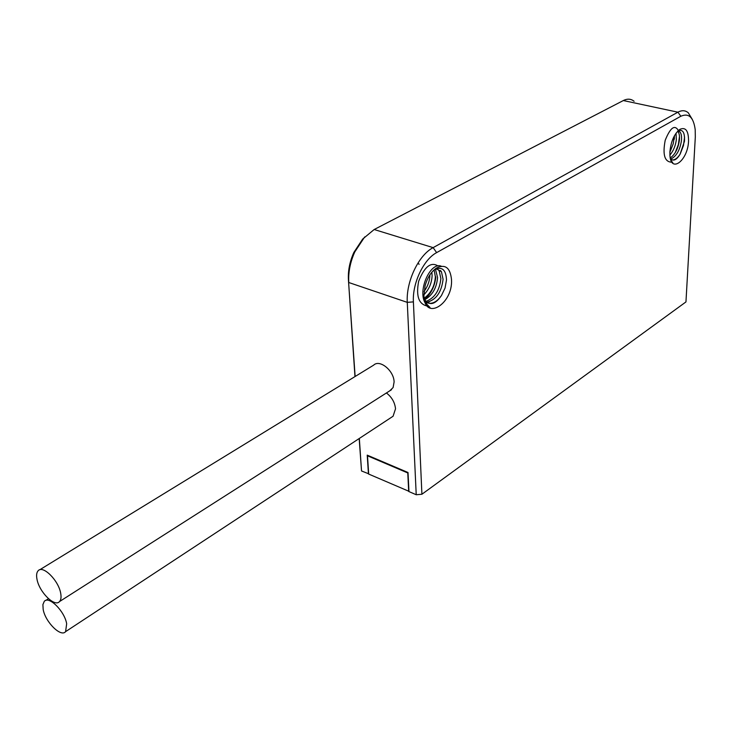 <?xml version="1.0" encoding="UTF-8"?>
<svg xmlns="http://www.w3.org/2000/svg" width="732" height="732" viewBox="0 0 732 732"><rect width="100%" height="100%" fill="white"/><g stroke="black" fill="none" stroke-linecap="round" stroke-linejoin="round"><path stroke-width="1.1" d="M669.917 155.047C673.403 150.902 675.544 145.787 676.341 139.693L676.029 133.206M674.437 135.731L674.309 139.236M677.676 131.202L677.768 131.303C679.269 132.995 679.799 136.024 679.378 140.379C678.161 148.559 675.124 154.415 670.283 157.956M670.823 159.073C676.341 156.355 679.872 150.28 681.419 140.837C681.84 136.472 681.309 133.444 679.808 131.751L677.768 131.303M677.933 130.936L678.061 130.863C682.8 129.024 684.932 132.51 684.466 141.303L680.065 154.232C677.475 158.194 674.831 160.098 672.113 159.951M672.799 162.797L670.933 160.271M670.219 151.442L673.239 143.71L674.419 135.768M675.178 152.759L678.354 144.616L679.488 136.39M678.957 131.568C675.178 124.037 670.604 126.938 665.214 140.26C662.387 154.992 664.711 162.303 672.186 162.202M680.184 154.049L683.468 145.577L684.576 137.067M680.065 154.232C676.798 159.658 673.751 161.315 670.933 159.183L670.43 158.615M688.547 141.001C688.007 160.335 670.768 173.859 669.926 155.23L669.899 151.908C670.942 141.322 674.282 133.8 679.918 129.335C685.674 126.865 688.556 130.763 688.547 141.001M634.113 101.3C631.011 98.765 627.425 98.509 623.335 100.549L374.171 229.519L362.688 239.053L353.84 252.467C349.722 261.626 347.91 270.785 348.432 279.926L354.974 376.596M359.174 438.541L361.526 470.96L359.33 438.441M368.681 473.805L361.526 470.96M355.13 376.495L348.432 279.926M364.673 236.939L354.81 251.9C350.207 262.12 348.194 272.331 348.771 282.515L407.276 302.362L416.224 494.741L408.959 491.584L408.017 472.506L367.226 455.148L368.443 473.97M413.397 301.877L407.276 302.362C405.949 281.728 418.567 255.148 433.124 247.636L436.638 252.613C423.581 259.43 412.253 283.321 413.397 301.877L421.907 494.246L685.957 301.923L695.308 137.049L695.208 129.701C693.552 117.276 688.766 112.792 680.852 116.242L677.914 112.188C681.904 110.056 685.372 110.267 688.309 112.82L692.316 119.426M436.638 252.613L680.852 116.242M423.929 295.719L425.063 285.892C427.36 277.73 431.13 271.801 436.363 268.104C445.193 263.785 450.244 267.619 451.516 279.587C453.044 304.173 424.478 321.549 423.929 295.719M421.907 494.246L416.224 494.741M39.711 569.798L373.631 365.158C379.679 359.009 393.962 370.648 394.1 381.967L393.111 387.548L389.717 390.861M386.414 392.965C391.812 397.119 394.85 402.399 395.527 408.813L393.066 416.252L391.391 417.35M623.335 100.549L677.914 112.188L433.124 247.636L374.171 229.519M36.993 579.268C39.189 592.014 54.754 607.523 59.521 601.567C61.021 599.911 61.406 597.147 60.692 593.268C58.597 580.467 42.859 564.829 38.156 570.75C36.609 572.442 36.216 575.279 36.993 579.268M43.179 609.491C45.329 622.017 60.948 637.581 65.587 631.652L66.667 623.756C64.626 611.165 48.824 595.482 44.268 601.375L42.895 604.614L43.179 609.491M433.353 270.575L434.607 269.669C442.046 266.247 446.008 269.687 446.493 279.981L445.056 288.033L441.469 295.499C435.54 304.146 430.178 305.83 425.383 300.541L424.084 297.75M424.194 298.519L426.436 303.807L430.004 307.477C427.195 306.067 425.292 303.286 424.295 299.132M426.902 302.261C436.135 299.873 441.533 292.205 443.08 279.258L441.387 271.535L436.254 268.781M424.871 299.653C432.447 295.261 436.684 287.877 437.571 277.483L435.439 269.175M423.901 294.795C428.989 289.488 431.724 283.138 432.1 275.726L431.853 272.213M424.706 299.333C431.075 293.733 434.781 286.267 435.833 276.925M435.357 269.623L435.183 268.955M426.006 303.606L429.126 301.923M440.847 271.362L440.627 270.52M438.075 265.99C430.938 261.516 424.459 266.631 418.64 281.335C415.758 296.707 419.015 304.997 428.394 306.205M441.195 266.183C430.123 261.47 416.609 292.269 425.987 304.173M441.469 295.499C437.37 301.383 432.996 303.936 428.357 303.167M437.15 268.763L439.173 270.831L440.874 278.544C439.612 290.476 434.662 298.089 426.024 301.392M429.922 274.829L429.913 275.022C429.702 280.932 427.744 286.422 424.057 291.482M434.094 269.87L435.375 276.778C434.698 286.12 430.983 293.248 424.221 298.144M419.043 264.426L418.823 263.666M408.694 491.474L407.779 472.954L367.51 455.807L368.69 474.071L408.941 491.3M367.51 455.807L368.004 455.478M353.84 252.467L354.81 251.9M391.501 389.726L59.521 601.567M393.066 416.252L65.587 631.652M48.477 598.712L45.723 600.45M678.061 130.863L679.918 129.335M434.607 269.669L436.363 268.104M439.173 270.831L441.387 271.535M434.909 269.477L435.86 269.779"/></g></svg>
